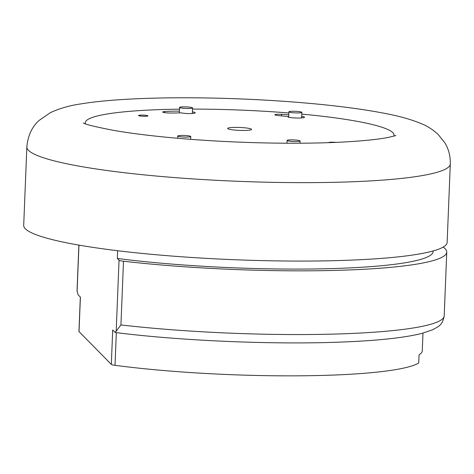 <?xml version="1.0" encoding="UTF-8"?>
<svg xmlns="http://www.w3.org/2000/svg" width="474" height="474" viewBox="0 0 474 474"><rect width="100%" height="100%" fill="white"/><g stroke="black" fill="none" stroke-linecap="round" stroke-linejoin="round"><path stroke-width="0.71" d="M300.018 140.855A6.494 0.794 -177.7 0 1 300.072 140.956A6.494 0.794 -177.7 0 1 293.969 141.507A6.494 0.794 -177.7 0 1 287.143 140.541A6.494 0.794 -177.7 0 1 287.096 140.434A6.494 0.794 -177.7 0 1 293.193 139.889A6.494 0.794 -177.7 0 1 300.018 140.855M190.714 136.423A6.494 0.794 -177.7 0 1 190.767 136.53A6.494 0.794 -177.7 0 1 184.664 137.075A6.494 0.794 -177.7 0 1 177.839 136.115A6.494 0.794 -177.7 0 1 177.791 136.008A6.494 0.794 -177.7 0 1 183.888 135.463A6.494 0.794 -177.7 0 1 190.714 136.423M192.515 107.823A6.494 0.794 -177.7 0 1 192.568 107.93A6.494 0.794 -177.7 0 1 186.466 108.475A6.494 0.794 -177.7 0 1 179.64 107.515A6.494 0.794 -177.7 0 1 179.593 107.408A6.494 0.794 -177.7 0 1 185.689 106.863A6.494 0.794 -177.7 0 1 192.515 107.823M301.82 112.255A6.494 0.794 -177.7 0 1 301.873 112.356A6.494 0.794 -177.7 0 1 295.77 112.907A6.494 0.794 -177.7 0 1 288.944 111.941A6.494 0.794 -177.7 0 1 288.891 111.834A6.494 0.794 -177.7 0 1 294.994 111.289A6.494 0.794 -177.7 0 1 301.82 112.255M443.149 247.096A211.896 25.874 -177.7 0 1 446.757 252.127A211.896 25.874 -177.7 0 1 337.571 270.34A211.896 25.874 -177.7 0 1 123.501 261.221A9.569 1.167 -177.7 0 1 119.051 260.202L116.195 331.196L115.087 332.369L112.705 329.951L111.319 364.387A9.569 1.167 2.3 0 0 115.022 365.318L116.337 332.635M422.98 333.109L422.269 350.819A191.389 23.374 2.3 0 1 419.052 354.848L418.726 362.983A191.389 23.374 -177.7 0 1 115.022 365.318M111.319 364.387L79.022 331.581L80.402 297.145L78.02 294.727L77.049 290.485L78.868 245.105M80.325 297.068L78.951 331.427A9.569 1.167 2.3 0 0 79.022 331.581M116.195 331.196L120.941 324.945L123.501 261.221M446.757 252.127L444.197 315.85C443.32 321.283 441.104 325.004 437.549 327.019L432.608 329.791L421.813 333.418C405.341 337.541 380.563 340.338 347.483 341.807C279.607 344.995 182.798 341.114 115.324 332.505L115.087 332.369M117.641 250.722L117.327 258.454L119.051 260.202M433.123 250.953L433.1 251.581A198.227 24.21 -177.7 0 1 323.813 268.794A198.227 24.21 -177.7 0 1 117.327 258.454M192.521 109.085A154.477 18.865 -177.7 0 1 220.446 109.435A154.477 18.865 -177.7 0 1 288.85 112.978M301.802 114.104A154.477 18.865 -177.7 0 1 393.681 136.234M450.3 163.939L447.148 242.368A211.896 25.874 -177.7 0 1 248.098 260.214A211.896 25.874 -177.7 0 1 25.341 228.77A211.896 25.874 -177.7 0 1 23.7 225.357L26.852 146.928A211.896 25.874 -177.7 0 0 28.493 150.341A211.896 25.874 -177.7 0 0 264.901 182.17A211.896 25.874 -177.7 0 0 450.3 163.939C450.454 155.999 448.617 148.925 444.79 142.71L437.976 134.249C432.632 129.52 427.483 126.167 422.535 124.182C412.107 119.691 399.286 116.041 384.053 113.239C365.727 109.701 343.846 106.686 318.421 104.191C286.255 101.063 252.589 99.06 217.436 98.183C179.64 97.288 146.235 97.857 117.22 99.878C103.338 100.861 91.192 102.206 80.776 103.925C69.785 105.471 59.653 108.374 50.398 112.64L39.141 120.408C31.971 126.825 27.877 135.665 26.852 146.928M328.731 142.656A4.699 0.575 -177.7 0 1 328.707 142.597A4.699 0.575 -177.7 0 1 331.089 142.194A4.699 0.575 -177.7 0 1 335.805 142.384M138.556 115.573A4.699 0.575 -177.7 0 1 138.521 115.496A4.699 0.575 -177.7 0 1 142.929 115.099A4.699 0.575 -177.7 0 1 147.87 115.798A4.699 0.575 -177.7 0 1 147.906 115.875A4.699 0.575 -177.7 0 1 143.492 116.266A4.699 0.575 -177.7 0 1 138.556 115.573M227.781 128.638A11.963 1.463 -177.7 0 1 227.686 128.448A11.963 1.463 -177.7 0 1 238.926 127.441A11.963 1.463 -177.7 0 1 251.498 129.218A11.963 1.463 -177.7 0 1 251.593 129.408A11.963 1.463 -177.7 0 1 240.354 130.415A11.963 1.463 -177.7 0 1 227.781 128.638M192.408 111.852A9.35 1.144 -177.7 0 1 195.229 112.788A9.35 1.144 -177.7 0 1 192.29 113.499A6.968 0.853 -177.7 0 1 181.465 112.871A895.961 109.417 2.3 0 0 171.221 113.025A6.038 0.735 -177.7 0 1 162.683 112.018A6.038 0.735 -177.7 0 1 164.561 111.556A33.956 4.147 -177.7 0 1 179.439 111.141M301.713 116.284A33.956 4.147 -177.7 0 1 301.825 116.302A9.35 1.144 -177.7 0 1 304.533 117.214A9.35 1.144 -177.7 0 1 294.093 117.931A6.968 0.853 -177.7 0 1 287.949 116.841A6.968 0.853 -177.7 0 1 288.388 116.563A895.961 109.417 2.3 0 0 278.285 115.567A6.038 0.735 -177.7 0 1 274.849 114.761A6.038 0.735 -177.7 0 1 281.562 114.299A33.956 4.147 -177.7 0 1 288.773 114.779M288.388 116.563L288.364 117.149M85.51 123.856A154.477 18.865 -177.7 0 1 179.522 109.162M444.197 315.85A211.896 25.874 -177.7 0 1 335.011 334.057A211.896 25.874 -177.7 0 1 120.941 324.945M77.09 291.474L78.951 245.117M164.561 111.556L164.519 112.622M301.825 116.302L301.76 117.913M281.562 114.299L281.503 115.881M299.977 143.213L300.072 140.956M190.655 139.326L190.767 136.53M192.343 113.493L192.568 107.93M301.648 117.925L301.873 112.356M288.678 117.25L288.891 111.834M179.368 112.901L179.593 107.408M177.697 138.272L177.791 136.008M286.983 143.219L287.096 140.434M83.294 122.985C85.207 124.366 95.434 126.848 113.973 130.439C130.012 133.218 149.298 135.653 171.831 137.75C200.496 140.375 230.358 142.076 261.411 142.846C292.547 143.575 320.371 143.272 344.882 141.945C363.973 140.837 378.4 139.344 388.165 137.454L395.926 135.552"/></g></svg>
